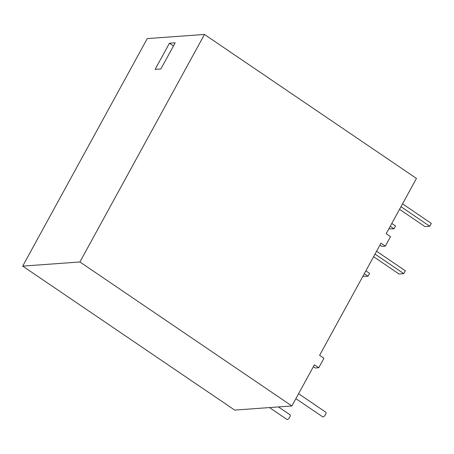 <?xml version="1.0" encoding="UTF-8"?>
<svg xmlns="http://www.w3.org/2000/svg" width="454" height="454" viewBox="0 0 454 454"><rect width="100%" height="100%" fill="white"/><g stroke="black" fill="none" stroke-linecap="round" stroke-linejoin="round"><path stroke-width="0.68" d="M298.579 393.731L325.898 412.283A2.792 0.97 124.2 0 1 325.342 414.825A2.792 0.97 124.2 0 1 323.038 416.965A2.792 0.97 124.2 0 1 322.766 416.903L295.889 398.646M278.45 406.926L290.146 414.871A2.792 0.97 124.2 0 1 289.584 417.408A2.792 0.97 124.2 0 1 287.28 419.547A2.792 0.97 124.2 0 1 287.013 419.485L269.477 407.573M22.7 266.112L79.904 261.975L204.47 34.453L147.266 38.584L22.7 266.112L234.678 410.087L291.888 405.955L314.418 364.795L318.748 367.734L315.207 367.99L313.356 366.736M318.748 367.734L323.935 358.257L319.61 355.317L381.002 243.179L385.332 246.119L390.519 236.636L386.195 233.697L416.454 178.433L204.47 34.453M79.904 261.975L291.888 405.955M175.182 42.824L169.427 43.238L155.109 69.388L160.864 68.974L175.182 42.824M364.301 273.688L368.035 276.225L369.596 273.382L365.856 270.839M368.035 276.225L362.871 276.299M390.253 226.285L393.987 228.822L395.548 225.978L391.808 223.442M393.987 228.822L388.823 228.895M400.973 206.701L429.745 226.24L431.3 223.396L402.533 203.857M429.745 226.24L424.978 226.586L399.543 209.311M375.021 254.104L403.793 273.643L405.348 270.794L376.582 251.255M403.793 273.643L399.026 273.983L373.597 256.714M385.332 246.119L381.791 246.374L379.941 245.115M173.456 45.973L169.427 43.238"/></g></svg>
